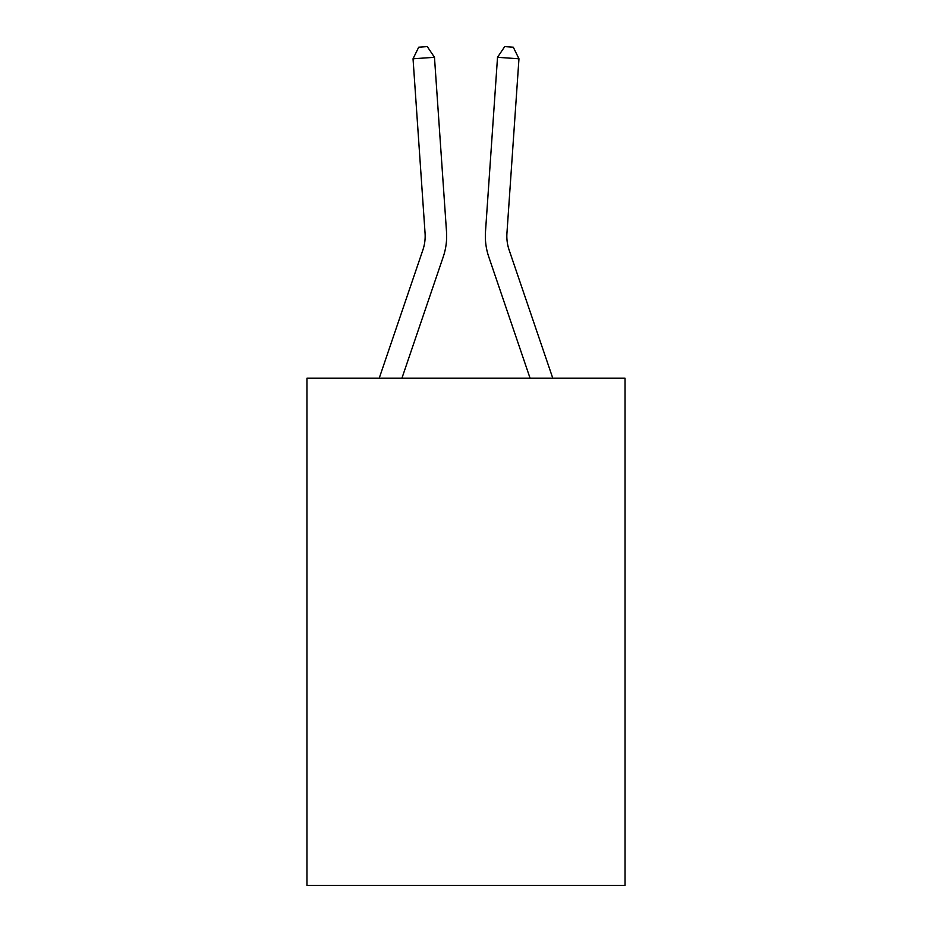 <?xml version="1.0" encoding="UTF-8"?>
<svg xmlns="http://www.w3.org/2000/svg" width="932" height="932" viewBox="0 0 932 932"><rect width="100%" height="100%" fill="white"/><g stroke="black" fill="none" stroke-linecap="round" stroke-linejoin="round"><path stroke-width="1.4" d="M625.046 378.171L625.046 885.4L306.954 885.4L306.954 378.171L625.046 378.171M379.231 378.171L422.872 250.009A42.989 42.989 0 0 0 425.062 233.198L413.039 58.786L434.475 57.306L446.51 231.719A64.483 64.483 0 0 1 443.213 256.929L401.937 378.171M552.769 378.171L509.128 250.009A42.989 42.989 0 0 1 506.938 233.198L518.961 58.786L497.525 57.306L485.49 231.719A64.483 64.483 0 0 0 488.787 256.929L530.063 378.171M422.872 250.009A42.989 42.989 0 0 0 425.062 233.198A42.989 42.989 0 0 1 422.872 250.009A42.989 42.989 0 0 0 425.062 233.198A42.989 42.989 0 0 1 422.872 250.009A42.989 42.989 0 0 0 425.062 233.198A42.989 42.989 0 0 1 422.872 250.009A42.989 42.989 0 0 0 425.062 233.198A42.989 42.989 0 0 1 422.872 250.009A42.989 42.989 0 0 0 425.062 233.198A42.989 42.989 0 0 1 422.872 250.009A42.989 42.989 0 0 0 425.062 233.198A42.989 42.989 0 0 1 422.872 250.009A42.989 42.989 0 0 0 425.062 233.198A42.989 42.989 0 0 1 422.872 250.009A42.989 42.989 0 0 0 425.062 233.198A42.989 42.989 0 0 1 422.872 250.009A42.989 42.989 0 0 0 425.062 233.198A42.989 42.989 0 0 1 422.872 250.009A42.989 42.989 0 0 0 425.062 233.198A42.989 42.989 0 0 1 422.872 250.009A42.989 42.989 0 0 0 425.062 233.198A42.989 42.989 0 0 1 422.872 250.009A42.989 42.989 0 0 0 425.062 233.198A42.989 42.989 0 0 1 422.872 250.009A42.989 42.989 0 0 0 425.062 233.198A42.989 42.989 0 0 1 422.872 250.009A42.989 42.989 0 0 0 425.062 233.198A42.989 42.989 0 0 1 422.872 250.009A42.989 42.989 0 0 0 425.062 233.198A42.989 42.989 0 0 1 422.872 250.009A42.989 42.989 0 0 0 425.062 233.198A42.989 42.989 0 0 1 422.872 250.009A42.989 42.989 0 0 0 425.062 233.198A42.989 42.989 0 0 1 422.872 250.009A42.989 42.989 0 0 0 425.062 233.198A42.989 42.989 0 0 1 422.872 250.009A42.989 42.989 0 0 0 425.062 233.198A42.989 42.989 0 0 1 422.872 250.009A42.989 42.989 0 0 0 425.062 233.198A42.989 42.989 0 0 1 422.872 250.009A42.989 42.989 0 0 0 425.062 233.198A42.989 42.989 0 0 1 422.872 250.009A42.989 42.989 0 0 0 425.062 233.198M497.525 57.306L485.49 231.719L497.525 57.306L485.49 231.719L497.525 57.306L485.49 231.719L497.525 57.306L485.49 231.719L497.525 57.306L485.49 231.719L497.525 57.306L485.49 231.719L497.525 57.306L485.49 231.719L497.525 57.306L485.49 231.719L497.525 57.306L485.49 231.719L497.525 57.306L485.49 231.719L497.525 57.306L485.49 231.719L497.525 57.306L485.49 231.719L497.525 57.306L485.49 231.719L497.525 57.306L485.49 231.719L497.525 57.306L485.49 231.719L497.525 57.306L485.49 231.719L497.525 57.306L485.49 231.719L497.525 57.306L485.49 231.719L497.525 57.306L485.49 231.719L497.525 57.306L485.49 231.719L497.525 57.306L485.49 231.719L497.525 57.306L485.49 231.719L497.525 57.306L504.725 46.6L513.299 47.194L518.961 58.786M509.128 250.009A42.989 42.989 0 0 1 506.938 233.198A42.989 42.989 0 0 0 509.128 250.009A42.989 42.989 0 0 1 506.938 233.198A42.989 42.989 0 0 0 509.128 250.009A42.989 42.989 0 0 1 506.938 233.198A42.989 42.989 0 0 0 509.128 250.009A42.989 42.989 0 0 1 506.938 233.198A42.989 42.989 0 0 0 509.128 250.009A42.989 42.989 0 0 1 506.938 233.198A42.989 42.989 0 0 0 509.128 250.009A42.989 42.989 0 0 1 506.938 233.198A42.989 42.989 0 0 0 509.128 250.009A42.989 42.989 0 0 1 506.938 233.198A42.989 42.989 0 0 0 509.128 250.009A42.989 42.989 0 0 1 506.938 233.198M413.039 58.786L418.701 47.194L427.275 46.6L434.475 57.306"/></g></svg>
